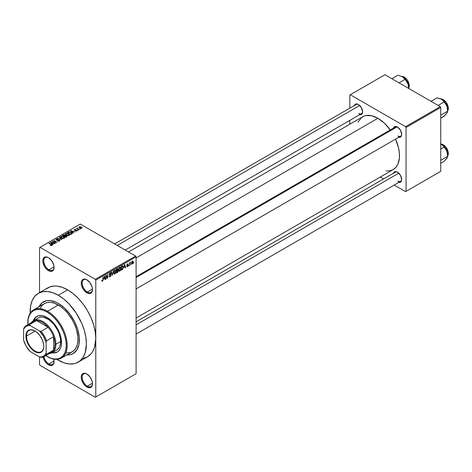 <?xml version="1.0" encoding="UTF-8"?>
<svg xmlns="http://www.w3.org/2000/svg" width="472" height="472" viewBox="0 0 472 472"><rect width="100%" height="100%" fill="white"/><g stroke="black" fill="none" stroke-linecap="round" stroke-linejoin="round"><path stroke-width="0.71" d="M87.114 279.979A7.292 4.207 -120 0 0 82.187 283.218A7.292 4.207 -120 0 0 87.344 292.015L86.872 292.823A7.953 4.59 60 0 1 81.249 283.082A7.953 4.59 60 0 1 86.872 279.837L84.724 279.088L82.895 279.442L81.355 281.878L81.355 284.415L82.895 288.628L84.724 291.088L87.969 293.336L89.999 293.537L91.55 292.64L92.07 291.814L92.5 289.578L92.07 286.846L89.999 282.734L86.872 279.837A7.953 4.59 60 0 1 92.5 289.578A7.953 4.59 60 0 1 86.872 292.823L87.344 292.015A7.292 4.207 60 0 1 82.576 285.589A7.292 4.207 60 0 1 83.697 279.743A7.292 4.207 60 0 1 87.114 279.979M87.114 374.148A7.292 4.207 -120 0 0 82.187 377.388A7.292 4.207 -120 0 0 87.344 386.184L86.872 386.993A7.953 4.59 60 0 1 81.249 377.252A7.953 4.59 60 0 1 86.872 374.007L84.724 373.258L82.895 373.612L81.355 376.048L81.355 378.579L82.895 382.798L84.724 385.258L86.872 386.993L89.999 387.701L91.55 386.81L92.07 385.984L92.5 383.748L92.07 381.016L89.999 376.904L86.872 374.007A7.953 4.59 60 0 1 92.5 383.748A7.953 4.59 60 0 1 86.872 386.993L87.344 386.184A7.292 4.207 60 0 1 82.576 379.759A7.292 4.207 60 0 1 83.697 373.912A7.292 4.207 60 0 1 87.114 374.148M53.719 359.115A7.953 4.59 60 0 1 54.068 361.558A7.953 4.59 60 0 1 48.439 364.803L48.911 363.995A7.292 4.207 -120 0 0 54.062 361.281A7.292 4.207 60 0 1 52.557 364.354A7.292 4.207 60 0 1 48.911 363.995L54.05 361.027L48.911 363.995A7.292 4.207 60 0 1 43.925 356.673A7.292 4.207 -120 0 0 48.911 363.995L48.439 364.803A7.953 4.59 60 0 1 43.046 357.027L44.462 360.608L46.285 363.068L48.439 364.803L50.592 365.552L52.416 365.198L53.637 363.794L54.068 361.558L53.637 358.826M48.681 257.789A7.292 4.207 -120 0 0 43.754 261.028A7.292 4.207 -120 0 0 48.911 269.825L48.439 270.633A7.953 4.59 60 0 1 42.816 260.892A7.953 4.59 60 0 1 48.439 257.647L46.285 256.898L44.462 257.252L42.922 259.688L42.922 262.225L44.462 266.438L46.285 268.898L49.536 271.146L51.566 271.347L53.118 270.45L53.637 269.624L54.068 267.388L53.637 264.656L51.566 260.544L48.439 257.647A7.953 4.59 60 0 1 54.068 267.388A7.953 4.59 60 0 1 48.439 270.633L48.911 269.825A7.292 4.207 60 0 1 44.144 263.4A7.292 4.207 60 0 1 45.265 257.559A7.292 4.207 60 0 1 48.681 257.789M136.089 276.692L395.294 127.039A5.304 3.062 60 0 1 397.719 127.174A5.304 3.062 -120 0 0 394.315 128.449M393.459 128.095A5.965 3.446 60 0 1 397.477 127.027L395.861 126.466L394.492 126.732L393.341 128.561M354.372 105.527A5.965 3.446 60 0 1 358.39 104.46L356.773 103.899L355.404 104.165L354.254 105.993M393.459 173.236A5.965 3.446 60 0 1 397.477 172.168L395.135 171.631L393.972 172.304L393.341 173.696M54.05 266.857L48.911 269.825L54.05 266.857M92.483 383.217L87.344 386.184L92.483 383.217M92.483 289.047L87.344 292.015L92.483 289.047M39.011 306.712A29.83 17.222 60 0 1 43.371 301.903A29.83 17.222 60 0 1 58.286 303.378L64.404 307.962L70.004 314.246L74.588 321.697L77.768 329.662L78.971 334.925L79.373 339.911L78.971 344.424L77.768 348.301L75.821 351.386L73.195 353.563L70.004 354.749L66.357 354.891L70.004 354.749L73.195 353.563A29.83 17.222 60 0 1 66.847 354.932A29.83 17.222 60 0 0 73.195 353.563L76.883 349.953L78.971 344.424L79.272 337.462L77.768 329.662L74.588 321.697L70.004 314.246L64.404 307.962L58.286 303.378A29.83 17.222 60 0 1 77.768 329.662A29.83 17.222 60 0 1 73.195 353.563A29.83 17.222 60 0 0 77.768 329.662A29.83 17.222 60 0 0 58.286 303.378L56.215 302.304L58.286 303.378A29.83 17.222 60 0 0 43.371 301.903L46.563 300.717L50.215 300.57L56.215 302.304L50.215 300.57L46.563 300.717L41.979 302.871L43.371 301.903A29.83 17.222 60 0 0 39.011 306.712M83.278 358.342L87.544 356.761A39.772 22.963 -120 0 0 95.781 338.554A39.772 22.963 -120 0 0 67.655 289.849L58.286 295.26A39.772 22.963 60 0 1 84.264 330.306A39.772 22.963 60 0 1 78.169 362.171A39.772 22.963 60 0 1 58.286 360.207A39.772 22.963 60 0 1 56.882 359.357L63.767 362.75L69.048 363.947L73.909 363.753L76.122 363.133L80.022 360.885L83.084 357.357L85.196 352.696L86.405 343.97L85.863 337.321L84.264 330.306L81.668 323.19L76.122 312.93L69.048 303.944L63.767 299.053L58.286 295.26L67.655 289.849L62.168 287.306L56.894 286.109L54.398 286.032L49.82 286.917L45.92 289.171M128.561 251.948L362.685 116.779A30.491 17.606 -120 0 1 377.93 118.289L384.19 122.974L390.297 129.924A30.491 17.606 -120 0 0 377.93 118.289L136.089 257.918L377.93 118.289L371.676 115.746L365.953 115.569L364.254 116.041L361.269 117.77L358.012 122.159M386.184 170.947L389.913 170.799L393.176 169.59A30.491 17.606 -120 0 0 395.595 139.11L398.563 147.872L399.389 153.135L399.389 158.014L397.849 164.215L395.861 167.365L393.176 169.59L136.089 318.022M136.089 321.827L395.294 172.174A5.304 3.062 60 0 1 397.719 172.315M114.661 243.924L356.207 104.471A5.304 3.062 60 0 1 358.632 104.607M78.169 362.171L87.544 356.761L91.037 353.858L92.459 351.947L94.565 347.286L95.781 338.554L95.781 397.005L136.089 373.736L136.089 256.833L95.781 280.108L95.781 397.005L136.089 373.736L95.309 397.276L40.002 365.346L39.536 364.537L39.536 356.956L39.536 364.537L40.002 365.346L95.309 397.276L136.089 373.736L136.089 256.833L135.617 256.025L95.309 279.294L40.002 247.363L80.311 224.094L135.617 256.025L136.089 256.833L95.781 280.108L95.781 338.554L95.238 331.91L93.639 324.895L91.037 317.78L87.544 310.841L83.278 304.34L78.417 298.534L73.142 293.637L67.655 289.849A39.772 22.963 -120 0 0 47.772 287.879L38.397 293.289A39.772 22.963 60 0 1 58.286 295.26L52.799 292.717L47.524 291.519L42.657 291.714L38.397 293.289L34.898 296.192L32.302 300.304L30.704 305.472L30.196 313.131A39.772 22.963 60 0 1 38.397 293.289M131.057 264.066L130.762 264.78L131.057 264.066M129.865 263.872L129.57 265.47L129.57 262.715L129.865 262.544L129.865 262.981L130.443 262.249L129.865 263.872L130.502 262.273L129.865 262.981L129.865 262.544L129.57 262.715L129.57 265.47L129.57 263.695L129.865 263.872M129.015 265.246L128.714 265.96L129.015 265.246M128.248 265.394L127.481 264.945L128.207 265.754L127.676 266.597L127.003 266.745L126.797 266.232L127.458 266.338L127.941 265.724L126.891 265.317L127.245 264.055L128.095 263.854L128.201 264.237L127.523 264.237L127.139 264.798L128.071 264.904L128.248 265.394L127.139 264.798L127.523 264.237L128.201 264.237L127.511 263.854L126.838 265.028L127.947 265.63L127.546 266.291L126.797 266.232L127.523 266.698L126.803 266.279L127.523 266.698L128.248 265.394L127.576 264.928M124.089 267.5L124.738 264.467L125.688 267.707L125.375 267.889L125.121 266.904L124.089 267.5L125.121 266.904L125.375 267.889L125.688 267.707L124.738 264.467L124.089 267.5M118.909 271.075L119.77 271.176L118.673 270.544L119.77 271.176L119.068 271.223L118.684 270.586L118.926 268.332L119.77 267.288L120.584 267.329L120.92 268.574L120.661 270.008L119.77 271.176L120.62 270.102L120.92 268.574L120.454 267.229L119.77 267.288L118.62 269.949L119.091 271.241M114.012 273.907L114.867 274.008L113.776 273.377L114.867 274.008L114.171 274.055L113.781 273.412L114.023 271.158L114.796 270.161L115.634 270.114L116.018 271.241L115.764 272.834L114.867 274.008L115.723 272.934L116.018 271.4L115.551 270.055L114.867 270.12L113.717 272.775L114.195 274.067M102.448 280.734L102.088 280.156L101.787 280.38L101.964 281.188L102.43 281.188L101.822 280.834L102.43 281.188L101.964 281.188L101.787 280.38L102.088 280.156L102.341 280.775L102.748 280.333L103.108 276.958L103.002 280.421L102.43 281.188L103.108 279.53L103.108 276.958L102.766 280.262L102.448 280.734L101.787 280.498M103.976 279.111L104.625 276.079L105.58 279.318L105.268 279.501L105.008 278.515L103.976 279.111L105.008 278.515L105.268 279.501L105.58 279.318L104.625 276.079L103.976 279.111M106.218 275.919L105.917 279.123L105.917 275.335L106.235 275.152L107.498 277.459L107.793 274.25L107.793 278.037L107.474 278.226L106.218 275.919L107.474 278.226L107.793 278.037L107.793 274.25L107.498 277.459L106.235 275.152L105.917 275.335L105.917 279.123L106.218 278.952L105.917 278.781L106.218 278.952L105.917 275.748L106.218 275.919M111.121 275.07L110.377 276.586L109.687 276.852L109.262 276.439L109.498 275.778L109.929 276.35L110.778 275.536L110.684 274.916L109.628 275.005L109.297 274.562L109.51 273.506L110.318 272.763L110.802 272.798L111.032 273.465L110.141 273.288L109.604 274.409L110.861 274.468L111.121 275.07L110.666 274.433L109.675 274.551L110.141 273.288L111.032 273.465L110.755 272.769L110.135 272.851L109.286 274.38L110.82 275.253L110.218 276.25L109.203 275.996L109.516 276.798L110.188 276.71L109.209 276.144L110.188 276.71L111.121 275.07L110.171 274.527L111.121 275.07M113.516 270.946L112.289 275.447L111.404 272.167L111.716 271.99L112.419 274.928L113.516 270.946L112.419 274.928L111.716 271.99L111.404 272.167L112.289 275.447L113.516 270.946M118.277 270.875L117.829 272.149L116.442 273.046L116.442 269.258L117.97 268.627L117.87 270.185L118.277 270.875L117.87 270.185L118.189 269.199L117.369 268.721L116.442 269.258L116.442 273.046L117.369 272.515L116.985 272.291L117.369 272.515L118.277 270.875L117.321 270.326L118.277 270.875M123.345 267.146L122.879 269.087L121.345 270.22L121.345 266.426L122.85 265.76L123.345 267.016L122.649 265.742L121.345 266.426L121.345 270.22L122.218 269.713L121.835 269.488L122.218 269.713L123.345 267.146L123.033 266.963L123.345 267.146M133.145 261.995L132.715 263.565L131.771 263.954L131.493 262.739L131.924 261.441L132.703 260.986L133.11 261.547L133.145 261.995L132.313 261.081L131.487 262.987L132.313 263.931L131.523 263.476L132.313 263.931L133.145 261.995L132.821 261.807L133.145 261.995M133.871 262.444L133.57 263.158L133.871 262.444M39.536 247.635L39.536 292.634L39.536 247.635L40.002 247.363L95.309 279.294L95.781 280.108L95.309 279.294L135.617 256.025L80.311 224.094L39.536 247.635M80.441 228.89L79.674 228.79L80.441 228.89M78.393 230.07L77.626 229.97L78.393 230.07M73.213 233.062L72.487 232.348L73.52 231.752L75.072 231.988L70.523 230.826L72.9 233.245L73.213 233.062L72.487 232.348L73.52 231.752L75.072 231.988L70.835 230.643L70.523 230.826L72.9 233.245L73.213 233.062M67.82 235.628L69.413 235.268L69.213 234.189L67.319 233.304L65.584 233.675L65.873 234.79L67.82 235.628L69.189 235.434L69.543 234.649L68.664 233.799L65.826 233.487L65.431 234.053L66.399 235.15L67.82 235.628M62.918 238.46L64.516 238.094L64.31 237.015L62.422 236.136L60.681 236.507L60.971 237.617L62.918 238.46L64.292 238.26L64.646 237.481L63.761 236.625L60.929 236.319L60.528 236.879L61.502 237.982L62.918 238.46M59.614 240.962L60.027 240.419L59.33 239.752L56.374 239.752L56.646 239.233L57.867 239.003L56.622 238.879L55.838 239.416L56.616 240.218L59.301 240.053L59.543 240.395L59.177 240.767L57.519 240.897L58.988 241.18L60.027 240.443L59.59 239.876L56.551 239.894L56.587 239.269L58.068 239.097L56.192 239.05L55.826 239.528L56.245 240.059L59.301 240.053L59.254 240.726L57.519 240.897L59.614 240.962M53.1 244.673L52.38 243.959L53.407 243.363L54.959 243.599L50.416 242.437L52.787 244.856L53.1 244.673L52.38 243.959L53.407 243.363L54.959 243.599L50.728 242.254L50.416 242.437L52.787 244.856L53.1 244.673M51.855 245.44L51.436 244.419L51.436 244.779L51.436 244.419L48.911 243.304L51.56 244.885L51.483 245.576L51.483 245.21L50.185 245.222L51.536 245.564L52.05 244.891L49.206 243.133L48.911 243.304L51.613 244.968L50.185 245.222L51.159 245.576L52.121 245.098M55.602 243.233L52.976 241.717L57.177 242.319L53.896 240.425L53.596 240.602L56.227 242.118L52.02 241.511L55.602 243.233L52.976 241.717L57.177 242.319L53.896 240.425L53.596 240.602L56.227 242.118L52.02 241.511L55.602 243.233M61.962 239.558L59.619 237.121L59.307 237.304L61.413 239.428L57.507 238.342L61.962 239.558L59.619 237.121L59.307 237.304L61.413 239.428L57.507 238.342L61.962 239.558M65.484 235.487L65.118 234.903L65.118 235.965L65.118 234.903L63.472 234.897L63.472 235.339L63.472 234.897L62.546 235.434L65.826 237.327L67.13 236.478L66.694 235.711L64.292 234.678L62.546 235.434L65.826 237.327L67.183 236.307L65.496 235.386M71.596 233.994L71.962 233.15L70.287 232.023L68.812 231.882L67.443 232.602L70.723 234.495L72.057 233.451L71.071 232.383L68.812 231.882L67.443 232.602L70.723 234.495L71.596 233.994M76.948 230.955L77.266 230.519L76.753 230.017L74.623 230.023L75.685 229.463L74.777 229.404L74.163 229.923L74.995 230.478L76.712 230.33L76.582 230.773L75.455 230.932L76.098 231.121L76.948 230.955L76.901 230.094L74.724 230.118L74.818 229.722L75.839 229.528L74.464 229.534L74.476 230.318L76.659 230.301L76.629 230.743L75.455 230.932L76.948 230.955L76.901 230.094M79.249 229.581L77.538 228.507L77.585 227.882L77.113 228.017L77.243 228.418L76.564 228.371L78.948 229.752L79.249 229.581L77.579 228.548L77.585 227.882L77.172 227.97L77.243 228.418L76.564 228.371L79.249 229.581M81.739 228.188L81.308 226.979L81.308 227.351L81.308 226.979L79.266 226.761L79.266 227.675L79.266 226.761L79.674 227.952L81.739 228.188L81.975 227.545L81.095 226.867L79.09 226.896L79.196 227.61L80.37 228.265L81.503 228.289L82.04 227.769M349.811 95.02L349.811 108.159L349.811 95.02L384.963 74.724L440.27 106.654L405.584 126.679L350.277 94.748L405.584 126.679L406.056 127.487L406.056 191.349L440.736 171.33L440.736 107.463L406.056 127.487L406.056 191.349L405.584 191.62L394.203 185.048L405.584 191.62L440.736 171.33L405.584 191.62L440.736 171.33L440.736 107.463L440.27 106.654L440.736 107.463L406.056 127.487L405.584 126.679L440.27 106.654L384.963 74.724L349.811 95.02M349.811 120.407L349.811 124.213L349.811 120.407M383.594 178.929L380.302 177.024L383.594 178.929M398.297 182.286L400.462 182.204L401.377 181.154L401.696 179.472L400.462 175.313L397.477 172.168A5.965 3.446 60 0 1 401.696 179.472A5.965 3.446 60 0 1 398.763 182.416M359.21 114.584L361.369 114.501L362.284 113.445L362.608 111.77L361.369 107.61L358.39 104.46A5.965 3.446 60 0 1 362.608 111.77A5.965 3.446 60 0 1 359.676 114.714M398.297 137.151L400.462 137.069L401.377 136.013L401.696 134.337L400.462 130.178L397.477 127.027A5.965 3.446 60 0 1 401.696 134.337A5.965 3.446 60 0 1 398.763 137.281M401.69 134.054A5.304 3.062 60 0 1 400.598 136.219A5.304 3.062 60 0 1 397.943 135.96A5.304 3.062 -120 0 0 401.69 134.054M362.602 111.486A5.304 3.062 60 0 1 361.511 113.652A5.304 3.062 60 0 1 358.856 113.392A5.304 3.062 -120 0 0 362.602 111.486M397.943 181.095A5.304 3.062 -120 0 0 401.69 179.189A5.304 3.062 60 0 1 400.598 181.36L136.089 334.07M38.798 307.16L41.979 302.871L38.798 307.16M92.494 289.301A7.292 4.207 60 0 1 90.99 292.375A7.292 4.207 60 0 1 87.344 292.015A7.292 4.207 -120 0 0 92.494 289.301M92.494 383.465A7.292 4.207 60 0 1 90.99 386.544A7.292 4.207 60 0 1 87.344 386.184A7.292 4.207 -120 0 0 92.494 383.465M54.062 267.111A7.292 4.207 60 0 1 52.557 270.185A7.292 4.207 60 0 1 48.911 269.825A7.292 4.207 -120 0 0 54.062 267.111M51.56 244.885L51.483 245.21M50.728 242.755L50.728 242.254L50.728 242.755M52.38 244.437L52.38 243.959L52.38 244.437M52.097 243.682L51.419 242.968L51.419 243.458L50.935 242.531L50.935 242.968L50.935 242.531L52.923 243.198L52.923 243.646L52.923 243.198L52.097 243.682L52.097 244.148L50.935 242.531L52.923 243.198L52.097 243.682M52.339 241.693L52.339 241.328L52.339 241.693M53.896 240.773L53.896 240.425L53.896 240.773M52.976 242.059L52.976 241.717L52.976 242.059M57.773 241.021L57.773 240.696L57.773 241.021M59.254 241.121L59.254 240.726L59.254 241.121M59.301 240.053L59.254 240.726M56.192 240.03L56.192 239.05L56.192 240.03M56.551 239.894L56.587 239.269M57.667 240.201L57.667 239.888L57.667 240.201M58.357 240L58.357 239.688L58.357 240M59.59 240.974L59.59 239.876L59.59 240.974M59.619 237.622L59.619 237.121L59.619 237.622M60.929 237.581L60.929 236.319L60.929 237.581M63.761 236.991L63.761 236.625L63.761 236.991M64.646 237.912L64.646 237.481L64.646 237.912M61.802 237.811L61.313 236.537L62.587 236.437L63.454 236.797L63.903 238.041L63.903 238.419L63.903 238.041L61.802 237.811L61.802 238.136L61.012 236.95L61.749 236.395L63.26 236.69L64.192 237.552L63.384 238.201L61.802 237.811M61.012 237.652L61.313 236.537M64.198 238.313L64.198 237.622L63.903 238.041M66.694 236.826L66.694 235.711L66.375 237.009L66.375 236.566L65.738 236.932L64.587 236.271L64.587 236.614L65.177 235.929L66.399 235.888L66.641 236.366L65.738 237.28L64.587 236.271L65.773 235.729L66.641 236.366M64.204 236.047L63.224 235.481L63.224 235.829L63.744 235.18L64.87 235.103L65.047 236.006L65.047 235.528L64.204 236.395L63.224 235.481L64.87 235.103L65.047 235.528L64.204 236.047M64.87 235.103L65.047 235.528M65.826 234.749L65.826 233.487L65.826 234.749M68.664 234.165L68.664 233.799L68.664 234.165M69.543 235.085L69.543 234.649L69.543 235.085M66.705 234.979L66.21 233.711L67.484 233.61L68.351 233.964L68.806 235.593L68.806 235.215L66.705 234.979L66.705 235.31L65.909 234.118L66.817 233.546L68.157 233.858L69.095 234.726L68.287 235.369L66.705 234.979M65.909 234.82L66.21 233.711M69.101 235.481L69.101 234.79L68.806 235.215M68.281 232.566L68.281 232.124L68.281 232.566M68.812 232.265L68.812 231.882L68.812 232.265M71.071 232.749L71.071 232.383L71.071 232.749M70.641 234.106L68.127 232.655L68.127 232.997L69.142 232.141L70.765 232.554L71.449 233.085L71.178 234.236L71.178 233.793L70.641 234.448L68.127 232.655L69.372 232.118L70.765 232.554L71.449 233.085L70.641 234.106M70.835 231.144L70.835 230.643L70.835 231.144M72.487 232.826L72.487 232.348L72.487 232.826M72.204 232.071L71.532 231.357L71.532 231.846L71.048 230.92L71.048 231.357L71.048 230.92L73.036 231.593L73.036 232.035L73.036 231.593L72.204 232.071L72.204 232.537L71.048 230.92L73.036 231.593L72.204 232.071M76.629 231.085L76.629 230.743L76.629 231.085M76.659 230.301L76.629 230.743M74.464 229.534L74.476 230.318M74.724 230.118L74.818 229.722M75.019 230.478L75.019 230.177L75.019 230.478M75.49 230.43L75.49 230.059L75.49 230.43M77.927 230.141L77.927 229.799L77.927 230.141M76.859 228.542L76.859 228.2L76.859 228.542M77.243 228.767L77.243 228.418L77.243 228.767M77.172 227.97L77.243 228.418M77.579 228.548L77.585 228.224M78.01 229.209L78.01 228.867L78.01 229.209M79.969 228.961L79.969 228.619L79.969 228.961M79.266 226.761L78.971 227.179M79.969 227.781L79.603 226.961L81.036 227.168L81.408 227.988L81.408 228.318L81.408 227.988L79.969 227.781L79.969 228.112L79.438 227.233L79.963 226.861L81.567 227.775L81.042 228.088L79.969 227.781M79.438 227.805L79.603 226.961M66.399 235.888L66.688 236.236M71.449 233.085L71.178 233.793M102.807 279.359L103.108 279.53L102.807 279.359M101.964 281.188L102.43 281.188M105.156 279.076L105.58 279.318L105.156 279.076M104.625 278.297L105.008 278.515L104.625 278.297M104.076 278.61L104.277 276.427L104.908 278.132L103.846 278.48L104.908 278.132L104.495 276.551L104.076 278.61M106.855 277.093L107.498 277.459L106.855 277.093M107.179 277.683L107.793 278.037L107.179 277.683M110.218 276.25L109.498 275.778M110.059 274.556L110.82 275.253M109.292 274.509L110.076 274.964L109.292 274.509M109.522 274.964L110.076 274.964M110.053 272.899L111.032 273.465L110.053 272.899M110.141 273.288L110.737 273.683M109.286 274.326L109.699 274.568M110.147 274.533L109.675 274.551M111.953 274.197L112.301 274.397L111.953 274.197M112.1 274.745L112.419 274.928L112.1 274.745M115.699 271.217L116.018 271.4L115.699 271.217M114.873 270.562L115.593 270.78L114.991 270.503L114.289 271.223L114.195 273.447L114.867 273.565L113.728 272.444L114.017 272.609L114.873 270.562L114.543 270.368L115.593 270.78L115.717 271.565L114.867 273.565L113.752 273.253M117.947 268.615L117.369 268.721L118.189 269.199L117.369 268.727M117.262 269.229L116.743 269.53L116.743 270.662L116.442 269.359L117.262 269.229L116.879 269.005L117.894 269.435L116.743 270.662L116.442 270.486L117.835 269.789L117.799 269.105L117.262 269.229L117.894 269.435M117.333 270.763L116.743 271.105L116.743 272.433L116.442 270.928L117.333 270.763L116.95 270.544L117.976 271.052L117.681 271.842L116.743 272.433L116.442 272.261L117.917 271.453L117.941 270.792L117.333 270.763L117.976 271.052M120.602 268.391L120.92 268.574L120.602 268.391M119.77 267.73L120.496 267.948L119.894 267.671L119.192 268.397L119.091 270.621L119.764 270.733L118.625 269.612L118.915 269.783L119.77 267.73L119.445 267.541L120.496 267.948L120.62 268.733L119.764 270.733L118.655 270.426M122.596 266.226L121.64 266.698L121.64 269.6L122.82 268.621L123.033 266.945L122.596 266.226L122.926 268.308L122.177 269.294L121.345 269.429L121.345 266.527L122.596 266.226L122.148 265.966L122.738 266.261L122.189 265.942M125.269 267.465L125.688 267.707L125.269 267.465M124.738 266.686L125.121 266.904L124.738 266.686M124.189 266.999L124.39 264.816L125.021 266.521L123.959 266.869L125.021 266.521L124.602 264.94L124.189 266.999M127.039 266.768L127.523 266.698M127.546 266.291L127.098 266.013M126.856 264.839L127.871 265.429L126.856 264.839M126.838 265.028L127.576 265.447M128.201 264.237L127.511 263.854M127.523 264.237L127.906 264.462M129.57 262.81L129.865 262.981L129.57 262.81M130.036 262.497L130.419 262.715L130.036 262.497M129.57 263.069L129.924 263.276L129.57 263.069M131.812 263.984L132.313 263.931M132.827 261.034L132.313 261.081M132.308 261.476L131.788 262.644L132.184 263.588L132.803 262.715L132.679 261.494L132.308 261.476L132.85 262.196L132.325 263.535L131.499 262.65L131.782 262.81L132.308 261.476L132.024 261.317L132.62 261.453M132.325 263.535L131.493 263.264M114.867 273.565L115.634 272.356L115.593 270.78M119.764 270.733L120.537 269.53L120.496 267.948M36.999 316.299A20.55 11.865 -120 0 0 33.813 320.441L34.692 318.647L36.763 316.435A20.55 11.865 60 0 0 33.341 320.706L35.801 317.101L38.964 315.615L42.816 315.738L47.035 317.449A20.55 11.865 60 0 1 60.457 335.557A20.55 11.865 60 0 1 57.307 352.023L54.351 352.708L52.374 352.572A20.55 11.865 -120 0 0 57.543 351.882M57.307 352.023A20.55 11.865 60 0 1 51.896 352.844L56.251 352.519L58.268 351.357L59.85 349.534L60.941 347.127L61.496 344.218L61.283 339.179L59.118 331.881L56.251 326.577L51.253 320.606L47.035 317.449A20.55 11.865 60 0 0 36.763 316.435M27.818 322.866A27.836 16.072 60 0 1 33.583 309.844A27.836 16.072 60 0 1 47.501 311.225A27.836 16.072 60 0 1 65.691 335.757A27.836 16.072 60 0 1 61.425 358.065A27.836 16.072 60 0 1 47.501 356.684L47.035 356.419A27.175 15.688 60 0 1 47.035 356.413A27.175 15.688 60 0 1 45.754 355.628L50.781 358.154L54.386 358.974L57.708 358.838L60.622 357.764L63.012 355.782L64.788 352.967L65.879 349.439L66.251 345.321L65.879 340.778L64.788 335.987L63.012 331.126L60.622 326.382L57.708 321.939L54.386 317.975L50.781 314.629L47.035 312.039L47.501 311.225A27.836 16.072 -120 0 0 27.818 322.588L27.818 323.131A27.175 15.688 60 0 1 47.035 312.039L43.288 310.299L39.683 309.479L36.356 309.614L33.447 310.694L31.058 312.676L29.282 315.485L28.19 319.019L27.86 324.63A27.175 15.688 60 0 1 27.818 323.131M61.425 358.065L72.204 351.841A27.836 16.072 -120 0 0 76.47 329.533A27.836 16.072 -120 0 0 58.286 305L47.501 311.225L58.286 305A27.836 16.072 -120 0 0 44.362 303.626L47.347 302.517L50.752 302.381L54.445 303.219L60.215 306.228L63.997 309.278L67.561 313.042L72.204 319.697L74.653 324.553L76.47 329.533L77.874 336.813L77.874 341.274L77.119 345.209L75.644 348.472L73.502 350.938L70.77 352.513L65.814 353.08M37.359 318.488L38.226 317.886A18.561 10.714 60 0 1 47.501 318.801A18.561 10.714 60 0 1 59.625 335.155A18.561 10.714 60 0 1 56.782 350.029L52.097 352.737A18.561 10.714 60 0 1 49.306 353.581A18.561 10.714 -120 0 0 55.938 344.241L55 344.241A17.895 10.331 60 0 1 53.596 350.124A17.895 10.331 60 0 1 48.144 353.268M40.096 308.535L41.914 305.655L44.362 303.626L33.583 309.844M47.501 356.684A27.836 16.072 -120 0 0 67.189 345.321A27.836 16.072 -120 0 0 47.501 311.225L47.035 312.039A27.175 15.688 60 0 1 66.251 345.321A27.175 15.688 60 0 1 47.035 356.419L47.501 356.684M33.536 320.588A18.561 10.714 60 0 1 47.837 325.562A18.561 10.714 60 0 1 55.938 344.241L60.628 341.533L55.938 344.241A18.561 10.714 -120 0 0 46.173 323.951A18.561 10.714 -120 0 0 31.412 322.582A18.561 10.714 60 0 1 33.536 320.588L39.176 317.438L41.318 317.019L43.695 317.255L48.787 319.621L53.69 324.164L57.649 330.199L59.077 333.498L60.375 338.43L60.628 341.533L60.062 345.604L59.077 347.781L56.782 350.029M447.668 110.938L447.291 112.501L444.96 115.392L440.736 118.189L444.146 116.224L447.249 112.495M448.188 107.044L448.4 108.359L447.645 108.89L448.282 108.519A7.292 4.207 -120 0 0 440.689 98.89A7.292 4.207 60 0 1 448.282 108.519L448.282 108.194A6.891 3.982 -120 0 0 443.273 99.675M447.721 110.902A7.292 4.207 -120 0 0 448.282 108.519M447.721 110.035A8.75 5.05 -120 0 0 446.89 105.988A8.75 5.05 -120 0 0 441.532 99.321L443.108 100.536L446.353 104.819L447.285 107.215L447.721 111.138L447.509 108.064L446.441 104.949L444.63 102.064L441.532 99.321L437.007 97.81L430.977 101.291L437.007 97.81L440.535 98.825L442.4 99.899L444.146 101.934L438.122 105.415L444.146 101.934L446.89 105.988L447.721 111.138L440.736 115.174L447.721 111.138L446.441 113.646M443.409 99.751L444.358 100.412M445.273 101.256L446.854 103.392L447.91 105.828M397.005 126.897L136.089 277.536L397.005 126.897M398.793 173.171L136.089 324.842L398.793 173.171M117.274 245.434L359.705 105.462L117.274 245.434M34.993 331.008A12.26 7.08 -120 0 0 26.462 336.093L25.895 336.093A12.661 7.31 60 0 1 34.851 330.925A12.661 7.31 60 0 1 43.802 346.43L43.63 348.348L42.291 351.304L39.825 352.731L38.273 352.791L34.851 351.599L31.423 348.837L28.521 344.92L26.066 338.212L26.066 334.176L27.405 331.22L28.521 330.3L31.423 329.733L34.851 330.925L36.598 332.135L39.825 335.539L42.291 339.816L43.63 344.312L43.802 346.43A12.661 7.31 60 0 1 34.851 351.599A12.661 7.31 60 0 1 25.895 336.093L26.462 336.093A12.26 7.08 60 0 1 28.998 330.483A12.26 7.08 60 0 1 34.993 331.008M35.129 331.09L26.462 336.093L35.129 331.09M31.099 323.745A17.895 10.331 60 0 1 36.55 320.594A17.895 10.331 60 0 1 48.144 327.291L45.33 324.453L42.35 322.323L39.365 321.007L36.55 320.594L48.144 327.291A17.895 10.331 60 0 1 53.596 336.731A17.895 10.331 60 0 1 55 344.241L54.646 340.589L53.596 336.731L53.596 350.124L54.646 347.475L55 344.241L55.938 344.241A18.561 10.714 60 0 1 52.097 352.737M26.367 325.491L33.4 321.432A17.895 10.331 -120 0 1 36.55 320.594L29.518 324.653L30.161 325.568A17.234 9.947 60 0 0 23.6 329.356L24.066 327.804A17.895 10.331 60 0 1 26.367 325.491A17.895 10.331 60 0 1 29.518 324.653A17.895 10.331 -120 0 0 24.066 327.804L23.6 329.356L23.6 340.182L26.231 346.236L30.161 351.546L39.536 356.956L41.117 357.328A17.895 10.331 -120 0 0 46.569 354.183L46.097 353.168L46.097 342.347L46.569 340.79L53.596 336.731L53.596 350.124L46.569 354.183A17.895 10.331 60 0 1 44.268 356.49A17.895 10.331 60 0 1 41.117 357.328L39.536 356.956L41.63 356.867L43.465 356.189L44.976 354.938L46.097 353.168L46.097 342.347L43.465 336.288L39.536 330.978L30.161 325.568L29.518 324.653L36.55 320.594L48.144 327.291L41.117 331.35L39.536 330.978L30.161 325.568L28.066 325.656L26.231 326.335L24.721 327.586L23.6 329.356L23.6 340.182A17.234 9.947 60 0 0 30.161 351.546L39.536 356.956A17.234 9.947 60 0 0 46.097 353.168L46.569 354.183L53.596 350.124A17.895 10.331 -120 0 1 51.295 352.431L44.268 356.49M53.596 336.731A17.895 10.331 -120 0 0 48.144 327.291L41.117 331.35A17.895 10.331 60 0 1 46.569 340.79L53.596 336.731M43.802 346.265A12.26 7.08 60 0 1 41.259 351.717A12.26 7.08 60 0 1 31.813 348.436A12.26 7.08 60 0 1 26.462 336.093A12.26 7.08 -120 0 0 35.058 351.074A12.26 7.08 -120 0 0 43.802 346.265M46.569 340.79A17.895 10.331 -120 0 0 41.117 331.35L39.536 330.978A17.234 9.947 60 0 1 46.097 342.347L46.569 340.79M440.689 144.025A7.292 4.207 60 0 1 448.282 153.66L448.282 153.335A6.891 3.982 -120 0 0 443.273 144.81M447.721 156.037A7.292 4.207 -120 0 0 448.282 153.66L447.645 154.025L448.282 153.66A7.292 4.207 -120 0 0 440.736 144.025M440.736 163.33L444.146 161.359L440.736 163.33M447.721 155.17A8.75 5.05 -120 0 0 446.89 151.123L447.721 156.279L447.249 152.167L445.91 149.075L443.137 145.624L440.535 143.96L442.4 145.04L444.146 147.069L440.736 149.04L444.146 147.069L446.89 151.123L447.721 156.279L440.736 160.309L447.721 156.279L446.89 158.267L444.146 161.359L447.249 157.636M441.532 144.456L441.485 144.432A8.75 5.05 -120 0 1 441.532 144.456L443.686 146.361L446.89 151.123A8.75 5.05 -120 0 0 441.532 144.456M446.441 158.781L447.721 156.279M443.409 144.892L444.358 145.547M445.273 146.397L446.854 148.527L447.91 150.963M448.188 152.179L448.282 153.66M408.634 87.468L408.162 84.464L408.634 88.571L408.197 84.647L406.817 81.373L404.811 78.665L402.445 76.753L405.873 80.24L407.802 83.42A8.75 5.05 -120 0 0 402.445 76.753L402.398 76.73A8.75 5.05 -120 0 1 402.445 76.753L405.059 79.367L399.035 82.848L405.059 79.367L407.802 83.42A8.75 5.05 -120 0 1 408.634 87.468L408.581 88.37M409.1 84.476L409.312 85.792L408.557 86.323L409.194 85.951A7.292 4.207 -120 0 0 401.601 76.322A7.292 4.207 60 0 1 409.194 85.951L409.194 85.627A6.891 3.982 -120 0 0 404.179 77.107M408.634 88.335A7.292 4.207 -120 0 0 409.194 85.951M391.89 78.724L397.92 75.243L402.445 76.753L397.92 75.243L391.89 78.724M404.321 77.184L405.271 77.845M406.185 78.688L407.767 80.824L408.823 83.261M401.495 135.706L136.089 288.935M51.625 245.021L51.625 245.54M59.543 240.372L59.543 240.997M56.316 239.587L56.316 240.1M65.106 235.38L65.106 235.97M71.567 233.363L71.567 234.012M76.824 230.513L76.824 231.02M74.605 229.964L74.605 230.383M77.485 228.377L77.485 228.908M109.71 276.303L109.203 276.008M110.554 273.223L110.029 272.916M115.386 270.521L114.779 270.173M117.758 269.075L117.262 268.786M117.817 270.639L117.298 270.338M120.283 267.695L119.681 267.347M127.239 266.338L126.915 266.149M127.788 264.196L127.363 263.948M132.614 261.447L132.16 261.187M87.344 374.278L86.872 374.007M87.344 280.108L86.872 279.837M447.721 110.955L448.4 108.359L445.845 101.793L440.636 98.866M125.269 250.048L361.511 113.652M440.736 143.995L445.892 146.987L448.4 153.494L447.721 156.096M408.634 88.388L409.312 85.792L406.758 79.225L401.548 76.299"/></g></svg>

